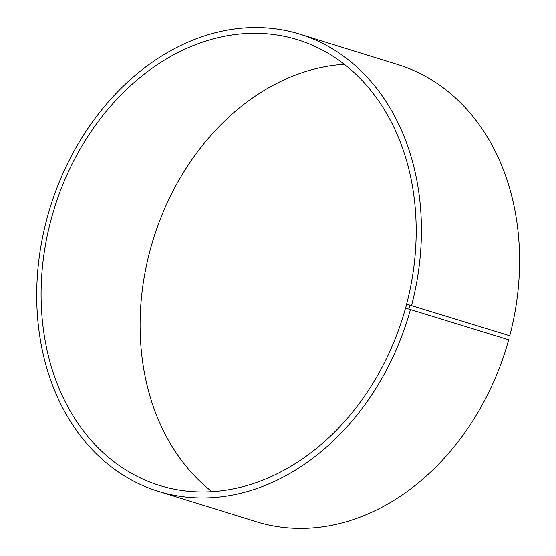 <?xml version="1.0" encoding="UTF-8"?>
<svg xmlns="http://www.w3.org/2000/svg" width="556" height="556" viewBox="0 0 556 556"><rect width="100%" height="100%" fill="white"/><g stroke="black" fill="none" stroke-linecap="round" stroke-linejoin="round"><path stroke-width="0.83" d="M406.603 304.16L509.762 335.789L406.603 304.16A233.284 182.57 -72.8 0 0 297.71 39.803A233.284 182.57 -72.8 0 0 54.252 208.576A233.284 182.57 -72.8 0 0 159.565 485.457A233.284 182.57 -72.8 0 0 405.546 308.094L508.67 339.82A239.268 187.254 -72.8 0 1 256.385 521.73L158.224 491.302A239.268 187.254 -72.8 0 0 410.509 309.393M344.373 64.322A233.284 182.57 -72.8 0 0 153.268 239.268A233.284 182.57 -72.8 0 0 211.919 491.636M406.686 304.16L405.623 308.1M409.974 304.924L408.889 308.934M411.593 305.362A239.268 187.254 -72.8 0 0 299.906 34.222A239.268 187.254 -72.8 0 0 50.207 207.325A239.268 187.254 -72.8 0 0 158.224 491.302M509.762 335.789A239.268 187.254 -72.8 0 0 398.068 64.656L299.906 34.222"/></g></svg>
